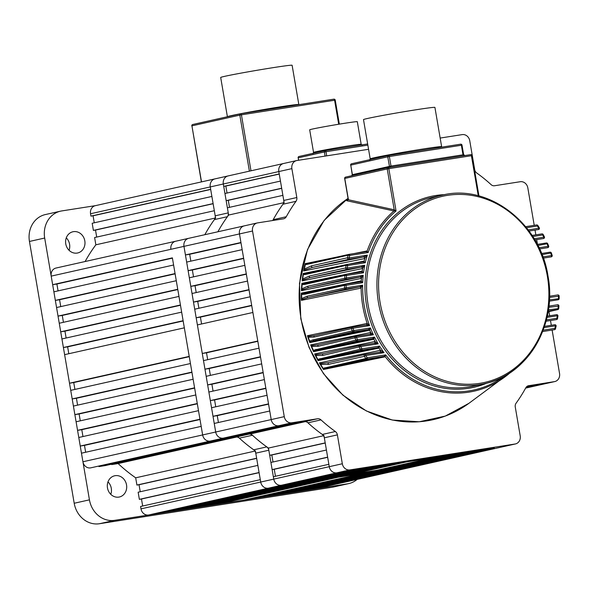 <?xml version="1.0" encoding="UTF-8"?>
<svg xmlns="http://www.w3.org/2000/svg" width="589" height="589" viewBox="0 0 589 589"><rect width="100%" height="100%" fill="white"/><g stroke="black" fill="none" stroke-linecap="round" stroke-linejoin="round"><path stroke-width="0.88" d="M190.843 261.141L189.673 254.279L185.432 254.941L183.967 246.371L215.699 432.017L214.241 423.447L269.74 411.012L271.205 419.582L284.266 416.651A7.245 6.427 77.4 0 0 291.842 422.799L90.5 467.902A7.245 6.427 -102.6 0 1 82.931 461.761L202.645 434.94A7.245 6.427 77.4 0 0 210.214 441.087A7.245 6.427 -102.6 0 1 202.645 434.94L215.699 432.017A7.245 6.427 77.4 0 0 223.275 438.157A7.245 6.427 -102.6 0 1 215.699 432.017L271.205 419.582A7.245 6.427 77.4 0 0 278.781 425.722A7.245 6.427 -102.6 0 1 271.205 419.582L239.473 233.936A7.245 6.427 -102.6 0 1 244.244 225.874A7.245 6.427 77.4 0 0 239.473 233.936L183.967 246.371A7.245 6.427 -102.6 0 1 188.738 238.309A7.245 6.427 77.4 0 0 183.967 246.371L170.913 249.302A7.245 6.427 -102.6 0 1 175.677 241.232A7.245 6.427 77.4 0 0 170.913 249.302L51.199 276.123A7.245 6.427 -102.6 0 1 55.962 268.054L188.738 238.309A7.245 6.427 77.4 0 1 189.106 238.236M284.266 416.651L252.534 231.013L239.473 233.936L240.938 242.506L185.432 254.941M272.589 220.536A4.83 4.285 77.4 0 0 273.208 219.668A155.79 138.187 -102.6 0 1 282.934 204.243A4.83 4.285 77.4 0 0 283.758 200.451L296.819 197.529L291.879 168.638A7.245 6.427 77.4 0 1 296.65 160.569A7.245 6.427 77.4 0 1 297.011 160.502L368.567 149.289M440.16 138.062L462.181 134.616A7.245 6.427 77.4 0 1 469.757 140.756L474.697 169.647A4.83 4.285 -102.6 0 0 476.737 172.989A155.79 138.187 -102.6 0 1 491.093 184.637A4.83 4.285 -102.6 0 0 494.539 185.749L520.242 181.721A7.245 6.427 77.4 0 1 527.818 187.862L534.223 225.329M535.077 230.306L535.85 234.849M536.741 240.054L537.477 244.369M548.963 311.581L549.684 315.763M550.56 320.924L551.311 325.29M552.151 330.208L559.55 373.5A7.245 6.427 77.4 0 1 554.779 381.569A7.245 6.427 77.4 0 1 554.418 381.635L528.237 385.773M515.073 444.01A7.245 6.427 77.4 0 0 515.434 443.944L314.099 489.054A7.245 6.427 -102.6 0 1 313.731 489.12L433.445 462.299A7.245 6.427 77.4 0 0 433.813 462.232A7.245 6.427 -102.6 0 1 433.445 462.299L446.506 459.376A7.245 6.427 77.4 0 0 446.867 459.302A7.245 6.427 -102.6 0 1 446.506 459.376L502.012 446.941A7.245 6.427 77.4 0 0 502.373 446.867A7.245 6.427 -102.6 0 1 502.012 446.941L515.073 444.01L349.903 469.904L336.842 472.827A7.245 6.427 -102.6 0 1 329.266 466.687L324.333 437.796A4.83 4.285 77.4 0 0 322.286 434.454A155.79 138.187 -102.6 0 1 307.929 422.806A4.83 4.285 77.4 0 0 304.484 421.695L317.545 418.772A4.83 4.285 -102.6 0 1 320.99 419.883L307.929 422.806M313.731 489.12L306.111 490.313L425.825 463.491L433.445 462.299L268.275 488.193A7.245 6.427 -102.6 0 1 260.706 482.045L273.76 479.122L273.355 476.737L328.861 464.301L329.266 466.687A7.245 6.427 77.4 0 0 336.842 472.827L344.462 471.634L288.956 484.07L281.336 485.262L446.506 459.376L438.886 460.569L494.385 448.133L336.842 472.827L281.336 485.262A7.245 6.427 -102.6 0 1 273.76 479.122L268.827 450.232L255.766 453.155A4.83 4.285 77.4 0 0 253.719 449.812A155.79 138.187 -102.6 0 1 239.37 438.164A4.83 4.285 77.4 0 0 235.917 437.053L248.978 434.13A4.83 4.285 -102.6 0 1 252.431 435.242L239.37 438.164M248.978 434.13L223.275 438.157L278.781 425.722L304.484 421.695M291.879 168.638L278.825 171.561A7.245 6.427 -102.6 0 1 283.589 163.499A7.245 6.427 77.4 0 0 278.825 171.561L283.758 200.451M525.734 387.923L541.357 384.565A7.245 6.427 77.4 0 0 541.718 384.492A7.245 6.427 -102.6 0 1 541.357 384.565L526.441 386.899M148.561 515.007L268.275 488.193L275.902 486.993L156.188 513.814L148.561 515.007A7.245 6.427 -102.6 0 1 140.992 508.867L140.58 506.488L260.294 479.667L260.706 482.045A7.245 6.427 77.4 0 0 268.275 488.193L281.336 485.262A7.245 6.427 77.4 0 1 273.76 479.122L342.327 463.757L337.387 434.873L324.333 437.796M342.327 463.757A7.245 6.427 77.4 0 0 349.903 469.904M515.434 443.944A7.245 6.427 77.4 0 0 520.205 435.875L515.265 406.992A4.83 4.285 -102.6 0 1 516.089 403.193A155.79 138.187 -102.6 0 0 525.815 387.776A4.83 4.285 -102.6 0 1 528.473 385.714A4.83 4.285 -102.6 0 1 528.716 385.67M296.819 197.529A4.83 4.285 -102.6 0 1 295.995 201.32L282.934 204.243M273.208 219.668L286.269 216.737A155.79 138.187 -102.6 0 1 295.995 201.32M286.269 216.737A4.83 4.285 -102.6 0 1 283.611 218.799A4.83 4.285 -102.6 0 1 283.368 218.85L257.665 222.878A7.245 6.427 77.4 0 0 257.305 222.944A7.245 6.427 77.4 0 0 252.534 231.013M291.842 422.799L317.545 418.772M322.286 434.454L335.347 431.523A155.79 138.187 -102.6 0 1 320.99 419.883M335.347 431.523A4.83 4.285 -102.6 0 1 337.387 434.873M231.742 436.832L238.096 435.838L293.602 423.403L287.248 424.397L231.742 436.832L231.676 436.42M268.451 448.067L269.696 455.319L325.202 442.884L323.957 435.632A155.79 138.187 -102.6 0 1 306.413 421.393L299.956 422.401L244.45 434.837L250.907 433.828A155.79 138.187 -102.6 0 0 268.451 448.067L323.516 435.727M272.133 469.602L270.918 462.461L326.416 450.025L327.639 457.167L272.133 469.602L274.253 469.271L275.453 476.273M526.021 387.429L532.89 385.891L526.433 386.914M223.724 186.382L223.319 183.996A7.245 6.427 -102.6 0 1 228.083 175.934A7.245 6.427 77.4 0 0 223.319 183.996L278.825 171.561L279.23 173.946L223.724 186.382L225.845 186.05L227.037 193.052M226.169 200.658L224.946 193.516L280.452 181.081L281.667 188.222L226.169 200.658L228.282 200.326L229.482 207.328M213.019 416.305L268.525 403.87L267.06 395.3L211.554 407.735L213.019 416.305L217.253 415.643L218.423 422.504M210.332 400.601L265.838 388.166L264.373 379.596L208.867 392.031L210.332 400.601L214.565 399.931L215.743 406.8M207.645 384.889L263.15 372.454L261.685 363.884L206.179 376.319L207.645 384.889L211.885 384.227L213.056 391.089M204.965 369.185L260.463 356.75L259.005 348.18L203.499 360.615L204.965 369.185L209.198 368.515L210.369 375.384M202.277 353.474L257.783 341.038L252.902 312.479L197.396 324.914L202.277 353.474L206.511 352.811L207.689 359.673M201.585 323.972L200.407 317.11L196.174 317.773L194.709 309.203L250.215 296.768L251.68 305.338L196.174 317.773M198.898 308.268L197.727 301.399L193.487 302.069L192.029 293.499L247.527 281.063L248.992 289.633L193.487 302.069M196.211 292.556L195.04 285.694L190.807 286.357L189.341 277.787L244.847 265.352L246.312 273.922L190.807 286.357M193.531 276.852L192.353 269.983L188.119 270.653L186.654 262.083L242.16 249.648L243.625 258.218L188.119 270.653M85.11 261.523A155.79 138.187 -102.6 0 1 95.852 244.803L94.608 237.544L214.322 210.722L215.567 217.982A155.79 138.187 -102.6 0 0 204.825 234.702A155.79 138.187 -102.6 0 1 214.374 219.609A4.83 4.285 77.4 0 0 215.199 215.81L210.258 186.927A7.245 6.427 -102.6 0 1 215.029 178.857A7.245 6.427 77.4 0 0 210.258 186.927L223.319 183.996L228.252 212.887A4.83 4.285 -102.6 0 1 227.435 216.678A155.79 138.187 -102.6 0 0 217.886 231.779A155.79 138.187 -102.6 0 1 228.628 215.051L227.383 207.799L282.889 195.364L284.134 202.623A155.79 138.187 -102.6 0 0 272.751 220.514M438.812 460.156L438.886 460.569M424.905 462.763L480.41 450.327L488.038 449.127L432.532 461.562L424.905 462.763L424.838 462.35M410.931 464.949L466.436 452.514L474.057 451.321L418.558 463.757L410.931 464.949L410.864 464.537M396.957 467.143L452.462 454.708L460.083 453.508L404.577 465.943L396.957 467.143L396.883 466.731M382.983 469.33L438.481 456.895L446.109 455.702L390.603 468.137L382.983 469.33L382.909 468.918M351.213 474.307L406.719 461.872L432.135 457.889L376.629 470.324L351.213 474.307L351.147 473.895M337.239 476.501L392.745 464.066L400.365 462.873L344.867 475.308L337.239 476.501L337.173 476.089M323.265 478.695L378.771 466.26L386.391 465.06L330.885 477.495L323.265 478.695L323.192 478.283M309.291 480.882L364.79 468.446L372.417 467.254L316.911 479.689L309.291 480.882L309.218 480.469M295.31 483.076L350.816 470.64L358.443 469.44L302.937 481.876L295.31 483.076L295.244 482.663M273.009 461.99L271.816 454.988L269.696 455.319M244.383 434.424L244.45 434.837M283.957 163.425A7.245 6.427 77.4 0 0 283.589 163.499L95.315 205.679A7.245 6.427 -102.6 0 0 90.544 213.748L90.949 216.126L210.663 189.305L210.258 186.927L90.544 213.748M244.604 225.801A7.245 6.427 77.4 0 0 244.244 225.874L257.305 222.944M283.655 202.726L228.628 215.051M305.249 421.65L250.907 433.828M192.353 269.983L243.669 258.49M209.198 368.515L260.515 357.022M211.885 384.227L263.195 372.727M214.565 399.931L265.882 388.438M189.673 254.279L240.989 242.778M206.511 352.811L257.827 341.311M200.407 317.11L251.724 305.61M197.727 301.399L249.044 289.906M195.04 285.694L246.357 274.194M217.253 415.643L268.569 404.142M281.689 188.362L228.282 200.326M279.252 174.079L225.845 186.05M327.661 457.3L274.253 469.271M325.224 443.024L271.816 454.988M224.637 76.349A36.231 0.964 -9.7 0 1 264.719 69.001A36.231 0.964 -9.7 0 1 292.115 65.269L298.829 104.533A36.231 0.964 -9.7 0 0 271.433 108.266A36.231 0.964 -9.7 0 0 231.352 115.621A36.231 0.964 -9.7 0 0 227.398 116.74L220.691 77.476A36.231 0.964 -9.7 0 1 224.637 76.349M312.325 129.079A24.156 0.641 170.3 0 0 309.689 129.83L313.554 152.441A24.156 0.641 -9.7 0 1 316.19 151.69A24.156 0.641 -9.7 0 1 342.908 146.794A24.156 0.641 -9.7 0 1 361.175 144.298L357.309 121.695A24.156 0.641 170.3 0 0 339.043 124.183A24.156 0.641 170.3 0 0 312.325 129.079M323.471 369.494A119.832 106.292 -102.6 0 1 319.356 362.883L320.07 363.641L328.986 362.566A1.207 1.068 77.4 0 0 328.927 362.574L328.927 362.574A1.207 1.068 77.4 0 0 328.316 364.4L320.659 364.385A120.163 106.587 77.4 0 0 323.103 368.316L365.806 358.561L367.212 357.773L385.662 354.88L384.978 356.838L323.471 369.494L323.103 368.316L323.39 368.95L384.094 356.382L385.662 354.88A100.447 89.094 77.4 0 0 504.125 376.29M318.097 360.659A119.832 106.292 -102.6 0 1 314.614 353.945L315.262 354.711L323.449 353.687A1.207 1.068 77.4 0 0 323.39 353.702L323.39 353.702A1.207 1.068 77.4 0 0 322.728 355.432L315.778 355.469A120.163 106.587 77.4 0 0 317.795 359.364L361.933 348.828L379.53 346.067L378.764 348.151L318.097 360.659L317.795 359.364L318.045 360.063L377.807 347.598L379.53 346.067A100.447 89.094 77.4 0 0 384.021 352.693L379.883 352.17L365.092 354.475M313.554 351.692A119.832 106.292 -102.6 0 1 310.653 344.889L311.235 345.655L318.737 344.683A1.207 1.068 77.4 0 0 318.678 344.698L318.678 344.698A1.207 1.068 77.4 0 0 317.972 346.332L311.677 346.42A120.163 106.587 77.4 0 0 313.333 350.293L357.494 339.75L374.501 337.077L373.632 339.293L313.554 351.692L313.333 350.293L313.539 351.059L372.616 338.631L374.501 337.077A100.447 89.094 77.4 0 0 378.175 343.836L374.229 343.269L360.034 345.493A1.207 0.56 81.1 0 1 360.748 346.568L322.728 355.432M309.785 342.607A119.832 106.292 -102.6 0 1 307.421 335.715L307.937 336.481L314.791 335.561A1.207 1.068 77.4 0 0 314.732 335.568L314.732 335.568A1.207 1.068 77.4 0 0 313.989 337.114L308.319 337.239A120.163 106.587 77.4 0 0 309.645 341.112L312.685 339.934L353.827 330.547L370.429 327.94L369.45 330.289L309.785 342.607L309.645 341.112L309.807 341.937L368.39 329.523L370.429 327.94A100.447 89.094 77.4 0 0 373.397 334.81L369.811 334.184A1.207 0.942 -101.6 0 1 369.804 334.184A1.207 0.942 -101.6 0 0 370.415 332.549L373.397 334.81L356.507 337.46L317.972 346.332M360.851 288.154A1.207 0.95 78.4 0 0 359.695 286.895L345.772 289.081L308.283 297.482L359.695 286.895L362.64 285.179L360.851 288.154L301.384 300.361A119.832 106.292 -102.6 0 1 301.325 293.116L301.553 293.808L305.75 293.131A1.207 1.068 77.4 0 0 305.691 293.138L305.691 293.138A1.207 1.068 77.4 0 0 304.874 294.25L301.671 294.485A120.163 106.587 77.4 0 0 301.708 298.557L307.002 296.245L346.111 287.771A1.207 0.56 81.1 0 1 345.772 289.081A1.207 1.068 -102.6 0 1 344.491 287.844A120.163 106.587 -102.6 0 1 344.477 285.378L304.874 294.25M301.384 300.361L301.553 293.896M307.002 296.245A1.207 1.068 -102.6 0 0 308.283 297.482L301.605 299.58L301.708 298.557M361.16 278.442A1.207 0.942 78.4 0 0 360.004 277.073L345.993 279.267L308.975 287.565L360.004 277.073L363.222 275.313L361.16 278.442L301.391 290.686A119.832 106.292 -102.6 0 1 301.877 283.346L302.047 284.008L305.691 283.397A1.207 1.068 77.4 0 0 304.822 284.421L302.113 284.656A120.163 106.587 77.4 0 0 301.833 288.831L307.694 286.232L346.332 277.956A1.207 0.56 81.1 0 1 345.993 279.267A1.207 1.068 -102.6 0 1 344.712 277.934A120.163 106.587 -102.6 0 1 344.889 275.438L304.822 284.421M301.391 290.686L302.039 284.104M307.694 286.232A1.207 1.068 -102.6 0 0 308.975 287.565L301.671 289.891L301.833 288.831M362.353 268.591A1.207 0.942 78.4 0 0 361.212 267.111L346.98 269.342L310.432 277.529L361.212 267.111L364.753 265.293L362.353 268.591L302.128 280.887A119.832 106.292 -102.6 0 1 303.188 273.465L303.313 274.084L306.405 273.539A1.207 1.068 77.4 0 0 305.551 274.459L303.32 274.695A120.163 106.587 77.4 0 0 302.702 279.002L309.166 276.094L345.714 267.907L347.319 268.024A1.207 0.56 81.1 0 1 346.98 269.342A1.207 1.068 -102.6 0 1 345.714 267.907A120.163 106.587 -102.6 0 1 346.089 265.381L305.551 274.459M302.128 280.887L303.291 274.187M309.166 276.094A1.207 1.068 -102.6 0 0 310.432 277.529L302.459 280.084L302.702 279.002M305.411 264.019L305.374 264.586L305.441 263.946L307.973 263.548A1.207 1.068 77.4 0 0 307.134 264.373L305.374 264.586A120.163 106.587 77.4 0 0 304.358 269.055L311.463 265.83L347.539 257.746L349.13 257.967A1.207 0.56 81.1 0 1 348.791 259.278A1.207 1.068 -102.6 0 1 347.539 257.746A120.163 106.587 -102.6 0 1 348.136 255.184L307.134 264.373M364.525 258.593A1.207 0.935 78.4 0 0 363.406 256.988L348.791 259.278L312.715 267.362L363.406 256.988L367.337 255.118L364.525 258.593L303.644 270.969L305.374 264.13M311.463 265.83A1.207 1.068 -102.6 0 0 312.715 267.362L304.034 270.167L304.358 269.055M305.411 263.622L338.057 256.811M348.254 199.2A1.207 0.537 6 0 0 348.084 199.435L348.165 198.243L348.232 199.73L394.21 209.772L396.058 210.95L393.724 210.906L346.707 200.716L347.503 200.238M347.12 200.496L348.497 199.089M307.421 335.715L367.175 323.427L369.553 325.636L353.032 328.228L313.989 337.114M319.356 362.883L380.516 350.322L384.021 352.693L365.806 355.55L364.385 356.316L328.316 364.4M559.013 296.186L549.515 297.43M558.784 306.096L548.757 307.318M557.79 316.124L557.268 315.763L546.997 317.375M555.964 326.284L555.464 325.82L544.103 327.602M370.201 158.883L363.494 119.619A36.231 0.964 -9.7 0 1 367.44 118.492A36.231 0.964 -9.7 0 1 407.522 111.137A36.231 0.964 -9.7 0 1 434.918 107.404L441.632 146.676A36.231 0.964 -9.7 0 0 414.236 150.409A36.231 0.964 -9.7 0 0 374.155 157.764A36.231 0.964 -9.7 0 0 370.201 158.883L369.678 160.061M301.325 293.116L361.005 280.887L362.699 282.72L360.254 281.925L345.382 284.251A1.207 0.56 81.1 0 1 346.096 285.326L344.477 285.378A1.207 1.068 77.4 0 1 345.353 284.259A1.207 0.56 81.1 0 1 345.368 284.251L360.277 281.917A1.207 0.942 -101.6 0 1 360.284 281.917L360.291 281.917A1.207 0.942 -101.6 0 0 361.005 280.887M301.877 283.346L361.97 271.073L363.516 272.817L361.226 271.993L345.795 274.415A1.207 0.56 81.1 0 1 346.509 275.483L344.889 275.438A1.207 1.068 77.4 0 1 345.758 274.415A1.207 0.56 81.1 0 1 345.78 274.415L361.263 271.985A1.207 0.942 -101.6 0 0 361.97 271.073M303.188 273.465L342.297 265.499M348.968 264.137L363.884 261.111L365.29 262.768L363.163 261.914L346.98 264.454M354.092 253.564L366.881 250.98L368.169 252.541L366.233 251.658A1.207 0.928 -101.5 0 1 366.225 251.658L349.005 254.36M314.614 353.945L374.818 341.524L378.175 343.836L360.748 346.568A118.956 105.519 77.4 0 0 361.933 348.828A1.207 0.56 81.1 0 1 361.587 350.138L321.057 359.216A1.207 1.068 -102.6 0 1 319.93 358.605M310.653 344.889L370.415 332.549M542.66 331.533L554.529 329.671A1.207 1.068 77.4 0 0 554.588 329.656L554.529 329.671A1.207 0.56 -98.9 0 0 554.867 328.36L555.368 328.846A1.207 1.068 77.4 0 1 554.588 329.656A1.207 1.207 0 0 0 555.501 328.765L556.097 326.203A1.207 1.207 0 0 0 554.728 324.753A1.207 0.56 -98.9 0 0 554.713 324.753L544.516 326.35L554.728 324.753A1.207 0.56 -98.9 0 1 555.464 325.82A118.956 105.519 77.4 0 1 554.867 328.36L543.176 330.193M369.958 334.177L369.958 334.177A1.207 0.898 -85.9 0 0 370.709 332.535A101.632 90.146 -102.6 0 1 369.708 330.193A1.207 0.957 60.7 0 0 368.552 329.472M546.047 321.226L556.561 319.577A1.207 1.068 77.4 0 0 556.62 319.562L556.561 319.577A1.207 0.56 -98.9 0 0 556.899 318.266L557.415 318.656A1.207 1.068 77.4 0 1 556.62 319.562A1.207 1.207 0 0 0 557.547 318.575L557.923 316.05A1.207 1.207 0 0 0 556.539 314.688A1.207 0.56 -98.9 0 0 556.524 314.695L547.269 316.146L556.539 314.688A1.207 0.56 -98.9 0 1 557.268 315.763A118.956 105.519 77.4 0 1 556.899 318.266L546.386 319.915M478.268 195.776L471.414 155.71L388.828 168.66L396.058 210.95A100.447 89.094 77.4 0 0 368.169 252.541L349.719 255.435A118.956 105.519 77.4 0 0 349.13 257.967L367.337 255.118A100.447 89.094 77.4 0 0 365.29 262.768L347.694 265.529A118.956 105.519 77.4 0 0 347.319 268.024L364.753 265.293A100.447 89.094 77.4 0 0 363.516 272.817L346.509 275.483A118.956 105.519 77.4 0 0 346.332 277.956L363.222 275.313A100.447 89.094 77.4 0 0 362.699 282.72L346.096 285.326A118.956 105.519 77.4 0 0 346.111 287.771L362.64 285.179A100.447 89.094 77.4 0 0 364.238 305.698A100.447 89.094 77.4 0 0 369.553 325.636L366.203 324.981L352.31 327.153A1.207 0.56 81.1 0 1 352.296 327.153A1.207 0.56 81.1 0 1 353.032 328.228A118.956 105.519 77.4 0 0 353.827 330.547A1.207 0.56 81.1 0 1 353.488 331.857L313.885 340.729A1.207 1.068 -102.6 0 1 312.685 339.934M548.418 309.821L558.615 308.592M549.412 299.889L559.027 298.652M543.308 258.115L551.223 256.878A1.207 1.068 77.4 0 0 551.282 256.863L551.223 256.878A1.207 0.56 -98.9 0 0 551.562 255.56L552.026 255.317M551.216 252.976L542.005 254.617M347.694 265.529L346.089 265.381A1.207 1.068 77.4 0 1 346.943 264.461A1.207 0.56 81.1 0 1 346.958 264.454A1.207 0.56 81.1 0 1 347.694 265.529M539.568 248.926L547.748 247.645A1.207 1.068 77.4 0 0 547.807 247.63L547.748 247.645A1.207 0.56 -98.9 0 0 548.087 246.335L548.514 245.996M546.393 242.97A1.207 1.068 -102.6 0 1 547.52 243.677L537.897 245.488M349.719 255.435L348.136 255.184A1.207 1.068 77.4 0 1 348.975 254.367A1.207 0.56 81.1 0 1 348.99 254.36A1.207 0.56 81.1 0 1 349.719 255.435M534.849 239.892L543.507 238.538A1.207 1.068 77.4 0 0 543.566 238.523L543.507 238.538A1.207 0.56 -98.9 0 0 543.846 237.22L544.229 236.793M541.961 233.892A1.207 1.068 -102.6 0 1 543.036 234.51L542.66 234.967L532.78 236.513M529.032 231.028L538.442 229.555A1.207 1.068 77.4 0 0 538.501 229.541L538.442 229.555A1.207 0.56 -98.9 0 0 538.78 228.237L539.119 227.715M536.675 224.946A1.207 1.068 -102.6 0 1 537.698 225.469L537.374 226.014L526.507 227.722M366.365 251.65A1.207 0.994 -83 0 0 367.153 250.966A101.632 90.146 -102.6 0 1 393.975 210.928A1.207 0.95 88.5 0 0 394.335 209.817M393.724 210.906A1.207 1.053 102.8 0 0 394.21 209.772L387.231 168.947L344.786 178.452L348.165 198.243M347.473 200.26L348.084 199.435A1.207 0.537 6 0 0 348.232 199.73L346.707 200.716A119.898 106.351 -102.6 0 1 347.893 199.87M363.332 261.906A1.207 0.987 -83.4 0 0 364.157 261.096A101.632 90.146 -102.6 0 1 364.819 258.49A1.207 0.839 64.5 0 0 363.604 256.929M366.881 250.98A1.207 0.928 -101.5 0 1 366.233 251.658M366.225 251.658L348.99 254.36A1.207 1.207 0 0 0 348.916 254.374L307.87 263.57M361.396 271.978A1.207 0.979 -83.7 0 0 362.242 271.058A101.632 90.146 -102.6 0 1 362.64 268.496A1.207 0.861 63.9 0 0 361.403 267.053M363.884 261.111A1.207 0.935 -101.6 0 1 363.199 261.906L346.958 264.454A1.207 1.207 0 0 0 346.884 264.468L306.309 273.561M360.424 281.91A1.207 0.972 -84 0 0 361.278 280.872A101.632 90.146 -102.6 0 1 361.447 278.347A1.207 0.883 63.3 0 0 360.188 277.014M345.78 274.415A1.207 1.207 0 0 0 345.699 274.43L305.588 283.419M366.387 324.966A1.207 0.913 -85.5 0 0 367.175 323.427A101.632 90.146 -102.6 0 1 362.75 305.963A101.632 90.146 -102.6 0 1 361.131 288.058A1.207 0.906 62.7 0 0 359.872 286.843M345.368 284.251A1.207 1.207 0 0 0 345.294 284.266L305.647 293.153M369.45 330.289A1.207 0.942 78.4 0 0 368.39 329.523L353.488 331.857A1.207 1.068 -102.6 0 1 352.288 331.062A120.163 106.587 -102.6 0 1 351.478 328.721A1.207 1.068 77.4 0 1 352.281 327.16L366.225 324.973M366.888 323.442A1.207 0.95 -101.6 0 1 366.24 324.973L366.24 324.973A1.207 0.95 -101.6 0 1 366.233 324.973L366.24 324.973M352.296 327.153A1.207 1.207 0 0 0 352.222 327.167L314.688 335.583M374.427 343.254A1.207 0.876 -86.3 0 0 375.119 341.502A101.632 90.146 -102.6 0 1 373.89 339.198A1.207 0.964 60.3 0 0 372.778 338.579M373.632 339.293A1.207 0.942 78.4 0 0 372.616 338.631L357.155 341.06L317.081 350.035A1.207 1.068 -102.6 0 1 315.918 349.329M355.778 336.385A1.207 1.207 0 0 0 355.697 336.4A1.207 1.068 77.4 0 0 354.99 338.042A120.163 106.587 -102.6 0 0 355.984 340.354A1.207 1.068 -102.6 0 0 357.155 341.06A1.207 0.56 81.1 0 0 357.494 339.75A118.956 105.519 77.4 0 1 356.507 337.46A1.207 0.56 81.1 0 0 355.778 336.385L369.796 334.191L355.793 336.385A1.207 0.56 81.1 0 0 355.756 336.393A1.207 1.068 77.4 0 0 355.697 336.4L318.642 344.705M379.883 352.17A1.207 0.854 -86.8 0 0 380.516 350.322A101.632 90.146 -102.6 0 1 379.021 348.055A1.207 0.979 59.9 0 0 377.969 347.539M378.764 348.151A1.207 0.935 78.4 0 0 377.807 347.598L361.587 350.138A1.207 1.068 -102.6 0 1 360.468 349.527A120.163 106.587 -102.6 0 1 359.268 347.245A1.207 1.068 77.4 0 1 359.997 345.5A1.207 0.56 81.1 0 1 360.012 345.5L374.265 343.262A1.207 0.942 -101.6 0 0 374.818 341.524M360.012 345.5A1.207 1.207 0 0 0 359.938 345.515L323.354 353.709M348.055 198.39A120.502 106.881 77.4 0 0 301.045 318.671A120.502 106.881 77.4 0 0 468.962 403.288L510.28 372.579A101.632 90.146 -102.6 0 1 504.375 377.328A101.632 90.146 -102.6 0 1 385.235 356.743A1.207 0.987 59.5 0 0 384.256 356.33M384.978 356.838A1.207 0.928 78.5 0 0 384.094 356.382L366.873 359.084L325.872 368.272A1.207 1.068 -102.6 0 1 324.804 367.75M380.207 350.345A1.207 0.935 -101.6 0 1 379.714 352.185L365.077 354.475A1.207 0.56 81.1 0 1 365.077 354.475A1.207 0.56 81.1 0 1 365.806 355.55A118.956 105.519 77.4 0 0 367.212 357.773A1.207 0.56 81.1 0 1 366.873 359.084A1.207 1.068 -102.6 0 1 365.806 358.561A120.163 106.587 -102.6 0 1 364.385 356.316A1.207 1.068 77.4 0 1 365.062 354.482A1.207 1.207 0 0 0 365.003 354.49L328.89 362.581M464.662 155.584L462.998 154.774L461.371 145.255L389.373 156.534L391 166.054L389.631 167.46L387.768 156.829L350.764 165.119L352.391 174.638L351.721 175.736M320.659 364.385L323.28 368.802M315.778 355.469L317.95 359.901M311.677 346.42L313.451 350.882M308.319 337.239L309.733 341.745M301.553 293.808L301.671 294.485L301.553 293.808M302.047 284.008L302.113 284.656L302.047 284.008M303.313 274.084L303.32 274.695L303.313 274.084M82.931 461.761L81.466 453.191L201.18 426.37L202.645 434.94L172.378 257.864L52.657 284.686L51.199 276.123M140.992 508.867L260.706 482.045L255.766 453.155M90.5 467.902L210.214 441.087L235.917 437.053M228.451 175.861A7.245 6.427 77.4 0 0 228.083 175.934M253.719 449.812L266.78 446.889A155.79 138.187 -102.6 0 1 252.431 435.242M266.78 446.889A4.83 4.285 -102.6 0 1 268.827 450.232M107.986 481.876A10.867 9.638 -102.6 0 1 111.292 488.31A10.867 9.638 -102.6 0 1 110.776 494.326M126.532 484.902A10.867 9.638 -102.6 0 1 119.376 496.998A10.867 9.638 -102.6 0 1 107.47 487.883A10.867 9.638 -102.6 0 1 114.627 475.787A10.867 9.638 -102.6 0 1 126.532 484.902M66.277 237.853A10.867 9.638 -102.6 0 1 69.583 244.288A10.867 9.638 -102.6 0 1 69.068 250.303M84.816 240.879A10.867 9.638 -102.6 0 1 77.667 252.976A10.867 9.638 -102.6 0 1 65.762 243.861A10.867 9.638 -102.6 0 1 72.911 231.764A10.867 9.638 -102.6 0 1 84.816 240.879M332.38 487.221L347.613 483.812A24.156 21.425 77.4 0 0 348.828 483.576L333.588 486.993A24.156 21.425 -102.6 0 1 332.38 487.221L99.445 523.731A24.156 21.425 -102.6 0 1 74.199 503.256L29.45 241.453A24.156 21.425 -102.6 0 1 45.346 214.565L60.579 211.149A24.156 21.425 77.4 0 0 44.683 238.037L29.45 241.453M74.199 503.256L89.44 499.84L44.683 238.037M60.579 211.149A24.156 21.425 77.4 0 1 61.793 210.921L95.492 205.642M347.613 483.812L114.678 520.323L99.445 523.731M348.828 483.576A24.156 21.425 77.4 0 0 357.148 479.402M89.44 499.84A24.156 21.425 77.4 0 0 114.678 520.323M98.974 466.576L105.321 465.582L225.042 438.761L218.688 439.755L98.974 466.576L98.9 466.164M135.684 477.812L136.92 485.064L256.635 458.242L255.398 450.99A155.79 138.187 -102.6 0 1 237.846 436.751L231.389 437.767L111.674 464.588L118.131 463.572A155.79 138.187 -102.6 0 0 135.684 477.812L254.949 451.093M139.365 499.347L138.143 492.205L257.857 465.384L259.079 472.525L139.365 499.347L141.478 499.016L142.678 506.017M93.393 230.402L92.171 223.268L211.885 196.446L213.108 203.588L93.393 230.402L95.506 230.071L96.706 237.08M306.037 489.901L306.111 490.313M292.129 492.507L411.851 465.685L419.471 464.493L299.757 491.307L292.129 492.507L292.063 492.095M278.155 494.694L397.869 467.872L405.497 466.679L285.783 493.501L278.155 494.694L278.089 494.281M264.181 496.888L383.895 470.066L391.516 468.873L271.801 495.695L264.181 496.888L264.108 496.475M250.207 499.074L369.921 472.26L377.542 471.06L257.827 497.882L250.207 499.074L250.134 498.662M218.438 504.059L338.16 477.237L363.568 473.254L243.853 500.076L218.438 504.059L218.372 503.647M204.464 506.245L324.178 479.424L331.806 478.231L212.092 505.053L204.464 506.245L204.398 505.833M190.49 508.44L310.204 481.618L317.824 480.425L198.11 507.239L190.49 508.44L190.416 508.027M176.516 510.626L296.23 483.805L303.85 482.612L184.136 509.433L176.516 510.626L176.442 510.214M162.535 512.82L282.256 485.999L289.876 484.806L170.162 511.627L162.535 512.82L162.468 512.408M140.234 491.734L139.041 484.732L136.92 485.064M111.608 464.176L111.674 464.588M80.244 446.05L199.958 419.228L198.493 410.666L78.779 437.487L80.244 446.05L84.477 445.387L85.648 452.256M77.557 430.345L197.271 403.524L195.806 394.954L76.091 421.776L77.557 430.345L81.79 429.683L82.968 436.545M74.869 414.634L194.591 387.812L193.126 379.25L73.411 406.071L74.869 414.634L79.11 413.971L80.281 420.841M72.189 398.93L191.904 372.108L190.438 363.538L70.724 390.36L72.189 398.93L76.423 398.267L77.593 405.129M69.502 383.218L189.216 356.397L184.335 327.837L64.621 354.659L69.502 383.218L73.735 382.555L74.913 389.425M68.81 353.724L67.632 346.855L63.398 347.517L61.933 338.955L181.648 312.133L183.113 320.703L63.398 347.517M66.123 338.012L64.952 331.151L60.719 331.813L59.253 323.243L178.968 296.422L180.433 304.992L60.719 331.813M63.435 322.308L62.265 315.439L58.031 316.102L56.566 307.539L176.28 280.717L177.745 289.28L58.031 316.102M60.755 306.597L59.577 299.735L55.344 300.397L53.879 291.827L173.593 265.006L175.058 273.576L55.344 300.397M58.068 290.892L56.897 284.023L52.657 284.686M94.262 222.797L93.069 215.795L90.949 216.126M176.045 241.166A7.245 6.427 77.4 0 0 175.677 241.232M215.095 218.085L95.852 244.803M236.682 437.016L118.131 463.572M59.577 299.735L175.11 273.848M76.423 398.267L191.948 372.381M79.11 413.971L194.635 388.092M81.79 429.683L197.322 403.796M56.897 284.023L172.422 258.144M73.735 382.555L189.268 356.676M67.632 346.855L183.164 320.976M64.952 331.151L180.477 305.264M62.265 315.439L177.79 289.56M84.477 445.387L200.002 419.508M213.13 203.72L95.506 230.071M210.685 189.444L93.069 215.795M259.101 472.665L141.478 499.016M256.657 458.382L139.041 484.732M525.646 388.085L554.418 381.635M249.397 171.156L239.819 115.127L191.933 125.855L201.512 181.883M338.697 124.235L334.596 100.233L241.424 114.833L250.988 170.803M240.71 113.765L333.845 99.166L240.687 113.765A1.207 1.207 0 0 0 240.614 113.78A1.207 1.068 -102.6 0 1 240.673 113.765A1.207 0.56 81.1 0 1 240.687 113.765A1.207 0.56 81.1 0 1 241.424 114.833L239.819 115.127A1.207 1.068 -102.6 0 1 240.614 113.78L192.728 124.507A1.207 1.068 77.4 0 1 192.787 124.5L240.555 113.795M339.338 124.132L335.244 100.152L334.596 100.233A1.207 0.56 -98.9 0 0 333.86 99.158A1.207 0.56 -98.9 0 0 333.845 99.166A1.207 1.207 0 0 1 335.244 100.152L335.112 100.189M191.94 125.884L191.8 125.891A1.207 1.207 0 0 1 192.728 124.507A1.207 1.068 77.4 0 0 191.933 125.855L201.379 181.913M325.069 156.107L324.362 151.977L298.24 157.823A1.207 1.068 -102.6 0 1 299.094 156.468L325.099 150.644M367.853 145.122L324.362 151.977A1.207 1.068 -102.6 0 1 325.216 150.615A1.207 0.56 81.1 0 1 325.231 150.615L367.654 143.966L325.231 150.615A1.207 0.56 81.1 0 1 325.96 151.69L326.674 155.857M298.52 160.267L298.24 157.823L298.652 160.245M325.231 150.615A1.207 1.207 0 0 0 325.157 150.629L299.035 156.483A1.207 1.207 0 0 0 298.108 157.867L298.248 157.852M323.228 368.707A119.987 106.432 -102.6 0 1 320.232 363.899M317.905 359.82A119.987 106.432 -102.6 0 1 315.373 354.946M313.422 350.801A119.987 106.432 -102.6 0 1 311.316 345.861M309.704 341.664A119.987 106.432 -102.6 0 1 307.995 336.672M301.59 299.197A119.987 106.432 -102.6 0 1 301.553 293.992M301.686 289.457A119.987 106.432 -102.6 0 1 302.032 284.207M302.51 279.598A119.987 106.432 -102.6 0 1 303.276 274.297M304.138 269.607A119.987 106.432 -102.6 0 1 305.36 264.247M378.477 302.731A96.618 85.7 -102.6 0 1 442.059 195.18C488.333 183.289 540.304 223.098 548.013 276.145C557.393 324.811 527.619 375.215 484.298 383.733A96.618 85.7 -102.6 0 1 378.477 302.731M547.365 276.226A95.411 84.625 77.4 0 0 447.655 195.327A95.411 84.625 77.4 0 0 380.082 302.444A95.411 84.625 77.4 0 0 479.792 383.343A95.411 84.625 77.4 0 0 547.365 276.226M442.059 195.18L431.715 197.492A96.618 85.7 77.4 0 0 368.14 305.05A96.618 85.7 77.4 0 0 473.961 386.053L484.298 383.733A96.618 85.7 -102.6 0 0 547.88 276.182M486.926 383.093A97.826 86.767 -102.6 0 1 366.535 305.338A97.826 86.767 -102.6 0 1 444.71 194.635M303.644 270.969A119.832 106.292 -102.6 0 1 305.345 263.445M471.929 155.665L472.061 155.629A1.207 1.207 0 0 0 470.685 154.642L388.099 167.585A1.207 0.56 81.1 0 1 388.828 168.66L387.231 168.947A1.207 1.068 -102.6 0 1 388.085 167.593A1.207 0.56 81.1 0 1 388.099 167.585L470.67 154.642A1.207 0.56 -98.9 0 0 470.67 154.642A1.207 0.56 -98.9 0 1 471.414 155.71L472.061 155.629L478.953 195.953M344.786 178.482L344.786 178.452A1.207 1.068 77.4 0 1 345.64 177.098L387.967 167.615M528.193 229.901L538.78 228.237A118.956 105.519 77.4 0 0 537.374 226.014A1.207 0.56 -98.9 0 0 536.645 224.946A1.207 0.56 -98.9 0 0 536.631 224.946L525.653 226.669L536.645 224.946A1.207 1.207 0 0 1 537.845 225.484L539.266 227.729A1.207 1.207 0 0 1 538.501 229.541M557.805 309.608L548.109 311.78L557.746 309.615A1.207 0.56 -98.9 0 0 558.085 308.305A118.956 105.519 77.4 0 0 558.254 305.831A1.207 0.56 -98.9 0 0 557.525 304.763A1.207 0.56 -98.9 0 0 557.511 304.763L548.904 306.111L557.525 304.763A1.207 1.207 0 0 1 558.917 306.03L558.74 308.518A1.207 1.207 0 0 1 557.805 309.608A1.207 1.068 77.4 0 1 557.746 309.615L548.219 311.11M558.21 299.764L558.151 299.779A1.207 0.56 -98.9 0 0 558.49 298.461A118.956 105.519 77.4 0 0 558.482 296.024A1.207 0.56 -98.9 0 0 557.746 294.949A1.207 0.56 -98.9 0 0 557.731 294.956L549.544 296.238L557.746 294.949A1.207 1.207 0 0 1 559.145 296.127L559.152 298.594A1.207 1.207 0 0 1 558.21 299.764A1.207 1.068 77.4 0 1 558.151 299.779L549.338 301.156M542.881 256.922L551.562 255.56A118.956 105.519 77.4 0 0 550.759 253.248A1.207 0.56 -98.9 0 0 550.03 252.173A1.207 0.56 -98.9 0 0 550.016 252.173L541.556 253.506L550.03 252.173A1.207 1.207 0 0 1 551.356 252.961L552.165 255.302A1.207 1.207 0 0 1 551.282 256.863M539.016 247.755L548.087 246.335A118.956 105.519 77.4 0 0 547.1 244.045A1.207 0.56 -98.9 0 0 546.371 242.97A1.207 0.56 -98.9 0 0 546.349 242.977L537.337 244.391L546.371 242.97A1.207 1.207 0 0 1 547.66 243.677L548.654 245.988A1.207 1.207 0 0 1 547.807 247.63M534.164 238.744L543.846 237.22A118.956 105.519 77.4 0 0 542.66 234.967A1.207 0.56 -98.9 0 0 541.932 233.892A1.207 0.56 -98.9 0 0 541.909 233.899L532.088 235.438L541.932 233.892A1.207 1.207 0 0 1 543.183 234.518L544.376 236.793A1.207 1.207 0 0 1 543.566 238.523M307.973 263.548L348.85 254.389M305.691 283.397L345.64 274.445M306.405 273.539L346.825 264.483M305.75 293.131L345.228 284.281M314.791 335.561L352.163 327.189M318.737 344.683L355.638 336.415M323.449 353.687L359.879 345.529M328.986 362.566L364.944 354.504M352.399 174.668L391 166.054L463.506 154.73M388.659 155.467L460.62 144.187L388.637 155.467A1.207 1.207 0 0 0 388.563 155.481A1.207 1.068 -102.6 0 1 388.622 155.467A1.207 0.56 81.1 0 1 388.637 155.467A1.207 0.56 81.1 0 1 389.373 156.534L387.768 156.829A1.207 1.068 -102.6 0 1 388.563 155.481L351.559 163.771A1.207 1.068 77.4 0 1 351.618 163.757L388.504 155.496M464.957 155.54L463.639 154.693L462.012 145.174L461.371 145.255A1.207 0.56 -98.9 0 0 460.635 144.18A1.207 0.56 -98.9 0 0 460.62 144.187A1.207 1.207 0 0 1 462.012 145.174L461.879 145.211M350.772 165.141L350.632 165.156A1.207 1.207 0 0 1 351.559 163.771A1.207 1.068 77.4 0 0 350.764 165.119L352.259 174.675L351.611 175.758M227.435 216.678L214.374 219.609M215.199 215.81L228.252 212.887M525.638 388.099L554.779 381.569M296.65 160.569L283.589 163.499M244.244 225.874L188.738 238.309M362.117 145.255L361.175 144.298M313.554 152.441L312.98 153.655M468.962 403.288L445.299 416.077L419.221 421.776L392.362 420.045L366.402 410.982L342.938 395.167L323.435 373.581L309.092 347.569L300.795 318.737L299.477 283.331L307.502 249.559L324.171 220.374L348.04 198.309M388.099 167.585A1.207 1.207 0 0 0 388.026 167.6L345.581 177.112A1.207 1.207 0 0 0 344.653 178.489L348.033 198.287M441.809 147.132L441.632 146.676"/></g></svg>
